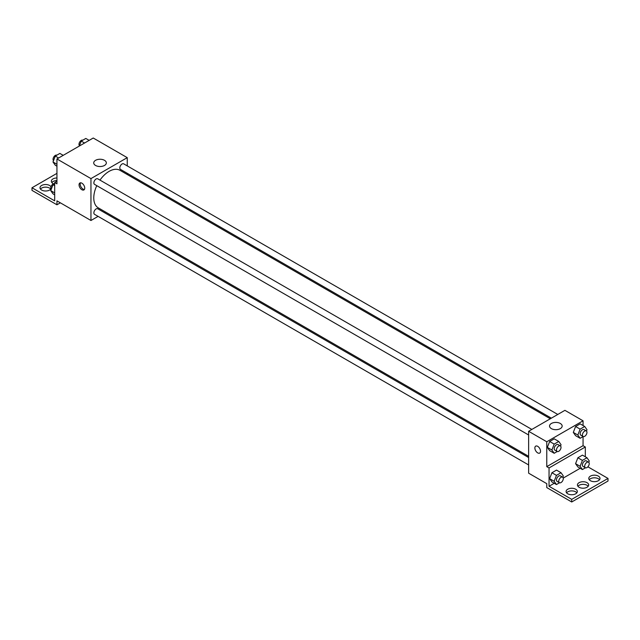 <?xml version="1.0" encoding="UTF-8"?>
<svg xmlns="http://www.w3.org/2000/svg" width="640" height="640" viewBox="0 0 640 640"><rect width="100%" height="100%" fill="white"/><g stroke="black" fill="none" stroke-linecap="round" stroke-linejoin="round"><path stroke-width="0.96" d="M98.096 216.376L90.96 220.496L56.944 200.856L56.944 204.784L32 190.384L32 187.768L54.68 200.856L54.68 182.528L56.944 183.84L56.944 158.96L93.232 138.016L127.248 157.656L127.248 165.888M81.888 189.728A4.008 2.312 60 0 1 79.272 186.2A4.008 2.312 60 0 1 79.888 182.984A4.008 2.312 60 0 1 83.896 185.296A4.008 2.312 60 0 1 83.896 189.928A4.008 2.312 60 0 1 81.888 189.728M90.96 220.496L90.96 178.6L56.944 158.96M531.84 429.432L97.736 178.808A3.208 1.848 120 0 0 95.264 179.664A3.208 1.848 120 0 0 93.864 182.896A3.208 1.848 120 0 0 94.528 184.36L528.632 434.992M528.632 457.536L97.736 208.768A3.208 1.848 120 0 0 95.264 209.624A3.208 1.848 120 0 0 93.864 212.848A3.208 1.848 120 0 0 94.528 214.32L528.632 464.944M105.568 212.064L104.512 212.672M127.248 173.296L127.248 174.512M90.96 178.6L127.248 157.656M557.776 414.456L123.68 163.832A3.208 1.848 120 0 0 121.208 164.688A3.208 1.848 120 0 0 119.808 167.92A3.208 1.848 120 0 0 120.472 169.384L551.368 418.16M550.312 418.768L119.944 170.296A21.68 12.52 120 0 0 99.984 180.104M96.776 185.664A21.68 12.52 120 0 0 93.776 197.928A21.68 12.52 120 0 0 98.264 207.848L528.632 456.32M104.488 160.312A6.304 3.64 180 0 1 106.336 162.888A6.304 3.64 180 0 1 100.032 166.528A6.304 3.64 180 0 1 93.728 162.888A6.304 3.64 180 0 1 97.616 159.528A6.304 3.64 180 0 1 104.488 160.312M80.544 182.8A4.008 2.312 -120 0 0 83.032 189.072A4.008 2.312 -120 0 0 84.384 189.456M56.944 204.784L60.344 202.824M54.68 182.528L56.944 181.216M32 187.768L56.944 173.36M40.472 189.072A5.616 3.24 180 0 1 49.576 188.096A5.616 3.24 180 0 1 50.744 189.072M51.808 182.528A5.616 3.24 180 0 1 56.944 180.6M50.92 188.808A5.616 3.24 180 0 1 44.688 190.96A5.616 3.24 180 0 1 39.992 187.768A5.616 3.24 180 0 1 43.456 184.776A5.616 3.24 180 0 1 49.576 185.472A5.616 3.24 180 0 1 50.968 186.808M53.576 183.816A5.616 3.24 180 0 1 51.336 181.216A5.616 3.24 180 0 1 56.944 177.976M583.056 436.6L583.056 445.688L546.768 466.64L549.04 467.944L549.04 486.272L571.72 499.368L571.72 501.984L546.768 487.584L546.768 483.656L528.632 473.184L528.632 431.288L564.912 410.336L583.056 420.816L583.056 425.528M535.696 446.144A4.008 2.312 -120 0 0 535.08 449.352A4.008 2.312 -120 0 0 537.704 452.888A4.008 2.312 60 0 1 535.08 449.36A4.008 2.312 60 0 1 535.696 446.144A4.008 2.312 60 0 1 539.704 448.456A4.008 2.312 60 0 1 539.704 453.088A4.008 2.312 60 0 1 537.704 452.888A4.008 2.312 -120 0 0 539.704 453.088M546.768 466.64L546.768 441.76L528.632 431.288M573.304 432.416L575.592 435.672L573.304 432.416L575.592 426.504L573.304 432.416L577.84 435.032L580.128 429.128L584.712 426.48L587 429.744L586.488 431.064M580.176 423.864L575.592 426.504L580.176 423.864L584.712 426.48M547.36 447.392L549.648 450.648L547.36 447.392L549.648 441.488L547.36 447.392L551.896 450.008L554.184 444.104L558.768 441.456L561.056 444.72L560.544 446.04M554.232 438.84L549.648 441.488L554.232 438.84L558.768 441.456M546.768 441.76L583.056 420.816M560.304 423.472A6.304 3.64 180 0 1 562.152 426.048A6.304 3.64 180 0 1 555.84 429.688A6.304 3.64 180 0 1 549.536 426.048A6.304 3.64 180 0 1 553.432 422.688A6.304 3.64 180 0 1 560.304 423.472M583.056 445.688L585.32 447L585.32 456.792M587.888 466.808L608 478.424L608 481.04L571.72 501.984M608 478.424L571.72 499.368M577.92 486.272A5.616 3.24 180 0 1 587.024 485.296A5.616 3.24 180 0 1 588.192 486.272M589.256 479.728A5.616 3.24 180 0 1 594.392 477.8A5.616 3.24 180 0 1 599.528 479.728M566.584 492.824A5.616 3.24 180 0 1 571.72 490.888A5.616 3.24 180 0 1 576.848 492.824M585.32 447L549.04 467.944M549.624 478.656L551.92 481.92L549.624 478.656L551.92 472.752L549.624 478.656L554.16 481.272L556.456 475.368L561.04 472.728L563.328 475.984L562.816 477.304M556.504 470.104L551.92 472.752L556.504 470.104L561.04 472.728M575.568 463.68L577.864 466.936L575.568 463.68L577.864 457.776L575.568 463.68L580.104 466.296L582.4 460.392L586.976 457.744L589.272 461.008L588.76 462.328M582.44 455.128L577.864 457.776L582.44 455.128L586.976 457.744M580.2 468.288L563.224 478.088M554.256 483.264L549.04 486.272M587.024 482.672A5.616 3.24 180 0 1 588.664 484.968A5.616 3.24 180 0 1 583.056 488.208A5.616 3.24 180 0 1 577.44 484.968A5.616 3.24 180 0 1 580.904 481.976A5.616 3.24 180 0 1 587.024 482.672M590.424 480.712A5.616 3.24 180 0 1 588.784 478.424A5.616 3.24 180 0 1 594.392 475.176A5.616 3.24 180 0 1 600.008 478.424A5.616 3.24 180 0 1 596.544 481.416A5.616 3.24 180 0 1 590.424 480.712M567.752 493.8A5.616 3.24 180 0 1 566.104 491.512A5.616 3.24 180 0 1 571.72 488.272A5.616 3.24 180 0 1 577.328 491.512A5.616 3.24 180 0 1 573.864 494.504A5.616 3.24 180 0 1 567.752 493.8M557.248 451.504L554.184 453.272L551.896 450.008M560.352 445.896L558.08 444.584A3.208 1.848 120 0 0 555.608 445.448A3.208 1.848 120 0 0 554.208 448.672A3.208 1.848 120 0 0 554.872 450.144L557.144 451.448A3.208 1.848 120 0 0 560.352 449.6A3.208 1.848 120 0 0 560.352 445.896A3.208 1.848 120 0 0 557.88 446.752A3.208 1.848 120 0 0 556.48 449.984A3.208 1.848 120 0 0 557.144 451.448M554.184 453.272L549.648 450.648M554.184 444.104L549.648 441.488M583.184 436.528L580.128 438.288L577.84 435.032M586.288 430.92L584.024 429.608A3.208 1.848 120 0 0 581.552 430.464A3.208 1.848 120 0 0 580.152 433.696A3.208 1.848 120 0 0 580.816 435.16L583.088 436.472A3.208 1.848 120 0 0 586.288 434.624A3.208 1.848 120 0 0 586.288 430.92A3.208 1.848 120 0 0 583.824 431.776A3.208 1.848 120 0 0 582.424 435.008A3.208 1.848 120 0 0 583.088 436.472M580.128 438.288L575.592 435.672M580.128 429.128L575.592 426.504M559.512 482.768L556.456 484.536L554.16 481.272M562.616 477.16L560.352 475.856A3.208 1.848 120 0 0 557.88 476.712A3.208 1.848 120 0 0 556.48 479.936A3.208 1.848 120 0 0 557.144 481.408L559.408 482.72A3.208 1.848 120 0 0 562.616 480.864A3.208 1.848 120 0 0 562.616 477.16A3.208 1.848 120 0 0 560.144 478.024A3.208 1.848 120 0 0 558.744 481.248A3.208 1.848 120 0 0 559.408 482.72M556.456 484.536L551.92 481.92M556.456 475.368L551.92 472.752M585.456 467.792L582.4 469.56L580.104 466.296M588.56 462.184L586.288 460.872A3.208 1.848 120 0 0 583.824 461.736A3.208 1.848 120 0 0 582.424 464.96A3.208 1.848 120 0 0 583.088 466.432L585.352 467.736A3.208 1.848 120 0 0 588.56 465.888A3.208 1.848 120 0 0 588.56 462.184A3.208 1.848 120 0 0 586.088 463.04A3.208 1.848 120 0 0 584.688 466.272A3.208 1.848 120 0 0 585.352 467.736M582.4 469.56L577.864 466.936M582.4 460.392L577.864 457.776M56.944 166.192L55.288 165.232L53 161.976L55.288 156.072L59.872 153.424L63.208 155.344M56.944 164.256L53 161.976M58.624 157.992L55.288 156.072M56.816 155.192A3.208 1.848 120 0 0 54.376 156.168A3.208 1.848 120 0 0 53.048 159.328A3.208 1.848 120 0 0 53.512 160.648M79.304 146.048L81.232 141.088L85.816 138.448L89.144 140.368M84.568 143.016L81.232 141.088M82.752 140.208A3.208 1.848 120 0 0 80.32 141.192A3.208 1.848 120 0 0 78.984 144.352A3.208 1.848 120 0 0 79.456 145.672M54.68 194.84L53.024 193.88L50.728 190.624L53.024 184.712L54.68 183.76M54.68 192.896L50.728 190.624M54.68 185.672L53.024 184.712M54.544 183.832A3.208 1.848 120 0 0 52.112 184.816A3.208 1.848 120 0 0 50.776 187.976A3.208 1.848 120 0 0 51.24 189.296"/></g></svg>
